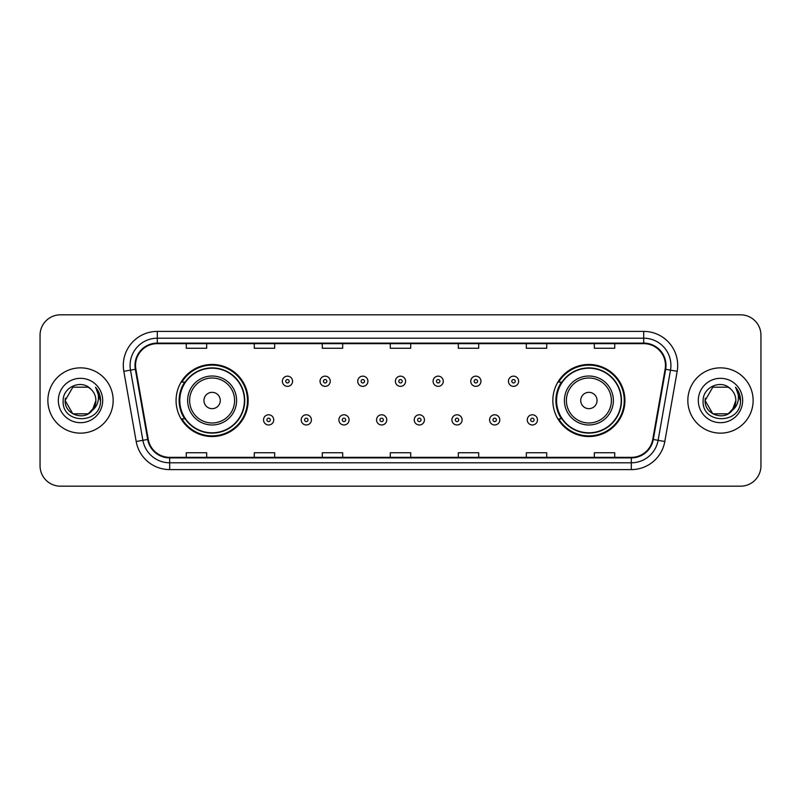 <?xml version="1.0" encoding="UTF-8"?>
<svg xmlns="http://www.w3.org/2000/svg" width="801" height="801" viewBox="0 0 801 801"><rect width="100%" height="100%" fill="white"/><g stroke="black" fill="none" stroke-linecap="round" stroke-linejoin="round"><path stroke-width="1.2" d="M552.84 400.5A36.045 36.045 0 0 0 588.885 436.545A36.045 36.045 0 0 0 624.93 400.5A36.045 36.045 0 0 0 588.885 364.455A36.045 36.045 0 0 0 552.84 400.5M176.07 400.5A36.045 36.045 0 0 0 212.115 436.545A36.045 36.045 0 0 0 248.16 400.5A36.045 36.045 0 0 0 212.115 364.455A36.045 36.045 0 0 0 176.07 400.5M184.711 418.863A32.981 32.981 0 0 1 184.711 382.137M561.481 418.863A32.981 32.981 0 0 1 561.481 382.137M40.05 335.208L40.05 465.792A20.405 20.405 0 0 0 60.455 486.187L740.545 486.187A20.405 20.405 0 0 0 760.95 465.792L760.95 335.208A20.405 20.405 0 0 0 740.545 314.813L60.455 314.813A20.405 20.405 0 0 0 40.05 335.208L40.05 465.792M47.87 400.5A32.641 32.641 0 0 0 80.521 433.141A32.641 32.641 0 0 0 113.161 400.5A32.641 32.641 0 0 0 80.521 367.859A32.641 32.641 0 0 0 47.87 400.5A32.641 32.641 0 0 0 80.521 433.141A32.641 32.641 0 0 0 113.161 400.5A32.641 32.641 0 0 0 80.521 367.859A32.641 32.641 0 0 0 47.87 400.5M687.839 400.5A32.641 32.641 0 0 0 720.479 433.141A32.641 32.641 0 0 0 753.13 400.5A32.641 32.641 0 0 0 720.479 367.859A32.641 32.641 0 0 0 687.839 400.5A32.641 32.641 0 0 0 720.479 433.141A32.641 32.641 0 0 0 753.13 400.5A32.641 32.641 0 0 0 720.479 367.859A32.641 32.641 0 0 0 687.839 400.5M135.539 365.406A21.767 21.767 0 0 1 157.296 343.649L643.704 343.649A21.767 21.767 0 0 1 665.13 369.191L652.755 439.369A21.767 21.767 0 0 1 631.328 457.351L169.672 457.351A21.767 21.767 0 0 1 148.245 439.369L135.87 369.191A21.767 21.767 0 0 1 135.539 365.406M134.989 365.406A22.308 22.308 0 0 0 135.329 369.281L147.704 439.469A22.308 22.308 0 0 0 169.672 457.902L631.328 457.902A22.308 22.308 0 0 0 653.296 439.469L665.671 369.281A22.308 22.308 0 0 0 643.704 343.098L157.296 343.098A22.308 22.308 0 0 0 134.989 365.406M123.815 371.314A34.002 34.002 0 0 1 157.296 331.404L643.704 331.404A34.002 34.002 0 0 1 677.185 371.314L664.81 441.501A34.002 34.002 0 0 1 631.328 469.596L169.672 469.596A34.002 34.002 0 0 1 136.19 441.501L123.815 371.314L130.503 370.132A27.204 27.204 0 0 1 157.296 338.202L643.704 338.202A27.204 27.204 0 0 1 670.497 370.132L658.112 440.32A27.204 27.204 0 0 1 631.328 462.798L169.672 462.798A27.204 27.204 0 0 1 142.888 440.32L130.503 370.132A27.204 27.204 0 0 1 130.092 365.406M740.545 314.813L60.455 314.813M60.455 486.187L740.545 486.187M760.95 465.792L760.95 335.208M653.296 439.469L658.112 440.32L670.497 370.132L677.185 371.314M390.297 343.649L390.297 348.255L410.703 348.255L410.703 343.649M322.292 343.649L322.292 348.255L342.688 348.255L342.688 343.649M254.277 343.649L254.277 348.255L274.683 348.255L274.683 343.649M186.273 343.649L186.273 348.255L206.678 348.255L206.678 343.649M458.312 343.649L458.312 348.255L478.708 348.255L478.708 343.649M526.317 343.649L526.317 348.255L546.723 348.255L546.723 343.649M594.322 343.649L594.322 348.255L614.727 348.255L614.727 343.649M410.703 457.351L410.703 452.745L390.297 452.745L390.297 457.351M342.688 457.351L342.688 452.745L322.292 452.745L322.292 457.351M274.683 457.351L274.683 452.745L254.277 452.745L254.277 457.351M206.678 457.351L206.678 452.745L186.273 452.745L186.273 457.351M478.708 457.351L478.708 452.745L458.312 452.745L458.312 457.351M546.723 457.351L546.723 452.745L526.317 452.745L526.317 457.351M614.727 457.351L614.727 452.745L594.322 452.745L594.322 457.351M88.2 413.817A15.379 15.379 0 0 0 95.89 400.5C95.8 395.864 94.037 391.989 90.583 388.885C81.131 378.993 62.989 387.153 63.159 400.5C61.427 424.23 99.905 424.85 100.536 401.651L100.566 400.5C100.505 395.454 98.833 391.028 95.529 387.213C98.042 391.329 98.923 395.764 98.183 400.5C97.482 404.485 95.559 407.729 92.405 410.242L95.89 400.5M94.168 407.559L88.2 413.817L72.831 413.817L65.141 400.5L72.831 413.817L88.2 413.817L91.985 410.743L88.2 413.817L72.831 413.817L65.141 400.5L72.831 413.817L88.2 413.817L92.215 410.472L88.2 413.817L72.831 413.817L65.141 400.5L72.831 413.817L88.2 413.817L94.168 407.559L92.375 410.282L94.168 407.559L88.2 413.817L72.831 413.817L65.141 400.5L72.831 413.817L88.2 413.817L94.168 407.559L91.985 410.743L88.2 413.817L72.831 413.817L65.141 400.5L72.831 387.183L88.2 387.183L90.583 388.885L88.2 387.183L72.831 387.183L65.141 400.5L72.831 387.183M65.312 398.227L65.141 400.5L72.831 387.183L88.2 387.183L90.583 388.885L88.2 387.183L72.831 387.183L65.141 400.5C64.36 414.127 83.634 421.316 91.985 410.743L92.405 410.242M58.343 400.5A22.178 22.178 0 0 0 80.521 422.678A22.178 22.178 0 0 0 102.688 400.5A22.178 22.178 0 0 0 80.521 378.322A22.178 22.178 0 0 0 58.343 400.5M95.679 387.384L100.556 401.081M220.275 400.5A8.16 8.16 0 0 0 212.115 392.34A8.16 8.16 0 0 0 203.955 400.5A8.16 8.16 0 0 0 212.115 408.66A8.16 8.16 0 0 0 220.275 400.5M236.595 400.5A24.481 24.481 0 0 0 212.115 376.019A24.481 24.481 0 0 0 187.634 400.5A24.481 24.481 0 0 0 212.115 424.981A24.481 24.481 0 0 0 236.595 400.5A24.481 24.481 0 0 1 212.115 424.981A24.481 24.481 0 0 1 187.634 400.5M244.415 400.5A32.3 32.3 0 0 0 212.115 368.2A32.3 32.3 0 0 0 179.804 400.5A32.3 32.3 0 0 0 212.115 432.8A32.3 32.3 0 0 0 244.415 400.5M247.479 400.5A35.364 35.364 0 0 1 181.887 418.863L185.171 418.863A32.611 32.611 0 0 0 244.726 400.58A32.611 32.611 0 0 0 185.171 382.137L181.887 382.137A35.364 35.364 0 0 1 247.479 400.5M597.045 400.5A8.16 8.16 0 0 0 588.885 392.34A8.16 8.16 0 0 0 580.725 400.5A8.16 8.16 0 0 0 588.885 408.66A8.16 8.16 0 0 0 597.045 400.5M613.366 400.5A24.481 24.481 0 0 0 588.885 376.019A24.481 24.481 0 0 0 564.405 400.5A24.481 24.481 0 0 0 588.885 424.981A24.481 24.481 0 0 0 613.366 400.5A24.481 24.481 0 0 1 588.885 424.981A24.481 24.481 0 0 1 564.405 400.5M621.196 400.5A32.3 32.3 0 0 0 588.885 368.2A32.3 32.3 0 0 0 556.585 400.5A32.3 32.3 0 0 0 588.885 432.8A32.3 32.3 0 0 0 621.196 400.5M624.249 400.5A35.364 35.364 0 0 1 558.657 418.863L561.942 418.863A32.611 32.611 0 0 0 621.496 400.58A32.611 32.611 0 0 0 561.942 382.137L558.657 382.137A35.364 35.364 0 0 1 624.249 400.5M728.169 413.817A15.379 15.379 0 0 0 735.859 400.5C735.769 395.864 734.006 391.989 730.552 388.885C721.1 378.993 702.958 387.153 703.128 400.5C701.396 424.23 739.874 424.85 740.504 401.651L740.535 400.5C740.474 395.454 738.802 391.028 735.498 387.213C738.011 391.329 738.892 395.764 738.152 400.5C737.451 404.485 735.528 407.729 732.374 410.242L735.859 400.5M712.8 413.817L728.169 413.817L732.184 410.472L728.169 413.817L712.8 413.817L705.11 400.5L712.8 413.817L728.169 413.817L734.137 407.559L732.374 410.242L734.137 407.559L728.199 413.797M732.184 410.472L728.169 413.817L712.8 413.817L705.11 400.5L712.8 413.817L728.169 413.817L732.184 410.472L728.449 413.646M732.374 410.242L731.954 410.743C723.603 421.316 704.319 414.127 705.11 400.5L712.8 413.817L728.169 413.817L734.137 407.559L728.169 413.817L712.8 413.817L705.11 400.5L712.8 387.183L728.169 387.183L730.552 388.885L728.169 387.183L712.8 387.183L705.11 400.5L712.8 387.183L728.169 387.183L730.552 388.885M698.312 400.5A22.178 22.178 0 0 0 720.479 422.678A22.178 22.178 0 0 0 742.657 400.5A22.178 22.178 0 0 0 720.479 378.322A22.178 22.178 0 0 0 698.312 400.5M705.11 400.5L705.28 398.227M735.648 387.384L740.524 401.081M292.565 381.256A5.096 5.096 0 0 1 287.469 386.352A5.096 5.096 0 0 1 282.373 381.256A5.096 5.096 0 0 1 287.469 376.15A5.096 5.096 0 0 1 292.565 381.256A5.096 5.096 0 0 0 287.469 376.15A5.096 5.096 0 0 0 282.373 381.256M330.242 381.256A5.096 5.096 0 0 1 325.146 386.352A5.096 5.096 0 0 1 320.05 381.256A5.096 5.096 0 0 1 325.146 376.15A5.096 5.096 0 0 1 330.242 381.256A5.096 5.096 0 0 0 325.146 376.15A5.096 5.096 0 0 0 320.05 381.256M367.919 381.256A5.096 5.096 0 0 1 362.823 386.352A5.096 5.096 0 0 1 357.727 381.256A5.096 5.096 0 0 1 362.823 376.15A5.096 5.096 0 0 1 367.919 381.256A5.096 5.096 0 0 0 362.823 376.15A5.096 5.096 0 0 0 357.727 381.256M405.596 381.256A5.096 5.096 0 0 1 400.5 386.352A5.096 5.096 0 0 1 395.404 381.256A5.096 5.096 0 0 1 400.5 376.15A5.096 5.096 0 0 1 405.596 381.256A5.096 5.096 0 0 0 400.5 376.15A5.096 5.096 0 0 0 395.404 381.256M443.273 381.256A5.096 5.096 0 0 1 438.177 386.352A5.096 5.096 0 0 1 433.081 381.256A5.096 5.096 0 0 1 438.177 376.15A5.096 5.096 0 0 1 443.273 381.256A5.096 5.096 0 0 0 438.177 376.15A5.096 5.096 0 0 0 433.081 381.256M480.95 381.256A5.096 5.096 0 0 1 475.854 386.352A5.096 5.096 0 0 1 470.758 381.256A5.096 5.096 0 0 1 475.854 376.15A5.096 5.096 0 0 1 480.95 381.256A5.096 5.096 0 0 0 475.854 376.15A5.096 5.096 0 0 0 470.758 381.256M518.627 381.256A5.096 5.096 0 0 1 513.531 386.352A5.096 5.096 0 0 1 508.435 381.256A5.096 5.096 0 0 1 513.531 376.15A5.096 5.096 0 0 1 518.627 381.256A5.096 5.096 0 0 0 513.531 376.15A5.096 5.096 0 0 0 508.435 381.256M263.529 419.884A5.096 5.096 0 0 1 268.625 414.778A5.096 5.096 0 0 1 273.732 419.884A5.096 5.096 0 0 1 268.625 424.981A5.096 5.096 0 0 1 263.529 419.884A5.096 5.096 0 0 0 268.625 424.981A5.096 5.096 0 0 0 273.732 419.884M301.206 419.884A5.096 5.096 0 0 1 306.302 414.778A5.096 5.096 0 0 1 311.409 419.884A5.096 5.096 0 0 1 306.302 424.981A5.096 5.096 0 0 1 301.206 419.884A5.096 5.096 0 0 0 306.302 424.981A5.096 5.096 0 0 0 311.409 419.884M338.883 419.884A5.096 5.096 0 0 1 343.979 414.778A5.096 5.096 0 0 1 349.086 419.884A5.096 5.096 0 0 1 343.979 424.981A5.096 5.096 0 0 1 338.883 419.884A5.096 5.096 0 0 0 343.979 424.981A5.096 5.096 0 0 0 349.086 419.884M376.56 419.884A5.096 5.096 0 0 1 381.656 414.778A5.096 5.096 0 0 1 386.763 419.884A5.096 5.096 0 0 1 381.656 424.981A5.096 5.096 0 0 1 376.56 419.884A5.096 5.096 0 0 0 381.656 424.981A5.096 5.096 0 0 0 386.763 419.884M414.237 419.884A5.096 5.096 0 0 1 419.344 414.778A5.096 5.096 0 0 1 424.44 419.884A5.096 5.096 0 0 1 419.344 424.981A5.096 5.096 0 0 1 414.237 419.884A5.096 5.096 0 0 0 419.344 424.981A5.096 5.096 0 0 0 424.44 419.884M451.914 419.884A5.096 5.096 0 0 1 457.021 414.778A5.096 5.096 0 0 1 462.117 419.884A5.096 5.096 0 0 1 457.021 424.981A5.096 5.096 0 0 1 451.914 419.884A5.096 5.096 0 0 0 457.021 424.981A5.096 5.096 0 0 0 462.117 419.884M489.591 419.884A5.096 5.096 0 0 1 494.698 414.778A5.096 5.096 0 0 1 499.794 419.884A5.096 5.096 0 0 1 494.698 424.981A5.096 5.096 0 0 1 489.591 419.884A5.096 5.096 0 0 0 494.698 424.981A5.096 5.096 0 0 0 499.794 419.884M527.268 419.884A5.096 5.096 0 0 1 532.375 414.778A5.096 5.096 0 0 1 537.471 419.884A5.096 5.096 0 0 1 532.375 424.981A5.096 5.096 0 0 1 527.268 419.884A5.096 5.096 0 0 0 532.375 424.981A5.096 5.096 0 0 0 537.471 419.884M643.704 331.404L643.704 343.098M130.503 370.132L135.329 369.281M169.672 469.596L169.672 457.902M631.328 457.902L631.328 469.596M136.19 441.501L147.704 439.469M665.671 369.281L670.497 370.132M157.296 331.404L157.296 343.098M658.112 440.32L664.81 441.501M234.603 400.5A22.488 22.488 0 0 0 212.115 378.012A22.488 22.488 0 0 0 189.627 400.5A22.488 22.488 0 0 0 212.115 422.988A22.488 22.488 0 0 0 234.603 400.5M611.373 400.5A22.488 22.488 0 0 0 588.885 378.012A22.488 22.488 0 0 0 566.397 400.5A22.488 22.488 0 0 0 588.885 422.988A22.488 22.488 0 0 0 611.373 400.5M285.767 381.256A1.702 1.702 0 0 0 287.469 382.958A1.702 1.702 0 0 0 289.171 381.256A1.702 1.702 0 0 0 287.469 379.554A1.702 1.702 0 0 0 285.767 381.256M323.444 381.256A1.702 1.702 0 0 0 325.146 382.958A1.702 1.702 0 0 0 326.848 381.256A1.702 1.702 0 0 0 325.146 379.554A1.702 1.702 0 0 0 323.444 381.256M361.121 381.256A1.702 1.702 0 0 0 362.823 382.958A1.702 1.702 0 0 0 364.525 381.256A1.702 1.702 0 0 0 362.823 379.554A1.702 1.702 0 0 0 361.121 381.256M398.798 381.256A1.702 1.702 0 0 0 400.5 382.958A1.702 1.702 0 0 0 402.202 381.256A1.702 1.702 0 0 0 400.5 379.554A1.702 1.702 0 0 0 398.798 381.256M436.475 381.256A1.702 1.702 0 0 0 438.177 382.958A1.702 1.702 0 0 0 439.879 381.256A1.702 1.702 0 0 0 438.177 379.554A1.702 1.702 0 0 0 436.475 381.256M474.152 381.256A1.702 1.702 0 0 0 475.854 382.958A1.702 1.702 0 0 0 477.556 381.256A1.702 1.702 0 0 0 475.854 379.554A1.702 1.702 0 0 0 474.152 381.256M511.829 381.256A1.702 1.702 0 0 0 513.531 382.958A1.702 1.702 0 0 0 515.233 381.256A1.702 1.702 0 0 0 513.531 379.554A1.702 1.702 0 0 0 511.829 381.256M270.327 419.884A1.702 1.702 0 0 0 268.625 418.182A1.702 1.702 0 0 0 266.933 419.884A1.702 1.702 0 0 0 268.625 421.586A1.702 1.702 0 0 0 270.327 419.884M308.005 419.884A1.702 1.702 0 0 0 306.302 418.182A1.702 1.702 0 0 0 304.61 419.884A1.702 1.702 0 0 0 306.302 421.586A1.702 1.702 0 0 0 308.005 419.884M345.682 419.884A1.702 1.702 0 0 0 343.979 418.182A1.702 1.702 0 0 0 342.287 419.884A1.702 1.702 0 0 0 343.979 421.586A1.702 1.702 0 0 0 345.682 419.884M383.359 419.884A1.702 1.702 0 0 0 381.656 418.182A1.702 1.702 0 0 0 379.964 419.884A1.702 1.702 0 0 0 381.656 421.586A1.702 1.702 0 0 0 383.359 419.884M421.036 419.884A1.702 1.702 0 0 0 419.344 418.182A1.702 1.702 0 0 0 417.641 419.884A1.702 1.702 0 0 0 419.344 421.586A1.702 1.702 0 0 0 421.036 419.884M458.713 419.884A1.702 1.702 0 0 0 457.021 418.182A1.702 1.702 0 0 0 455.318 419.884A1.702 1.702 0 0 0 457.021 421.586A1.702 1.702 0 0 0 458.713 419.884M496.39 419.884A1.702 1.702 0 0 0 494.698 418.182A1.702 1.702 0 0 0 492.995 419.884A1.702 1.702 0 0 0 494.698 421.586A1.702 1.702 0 0 0 496.39 419.884M534.067 419.884A1.702 1.702 0 0 0 532.375 418.182A1.702 1.702 0 0 0 530.673 419.884A1.702 1.702 0 0 0 532.375 421.586A1.702 1.702 0 0 0 534.067 419.884"/></g></svg>
